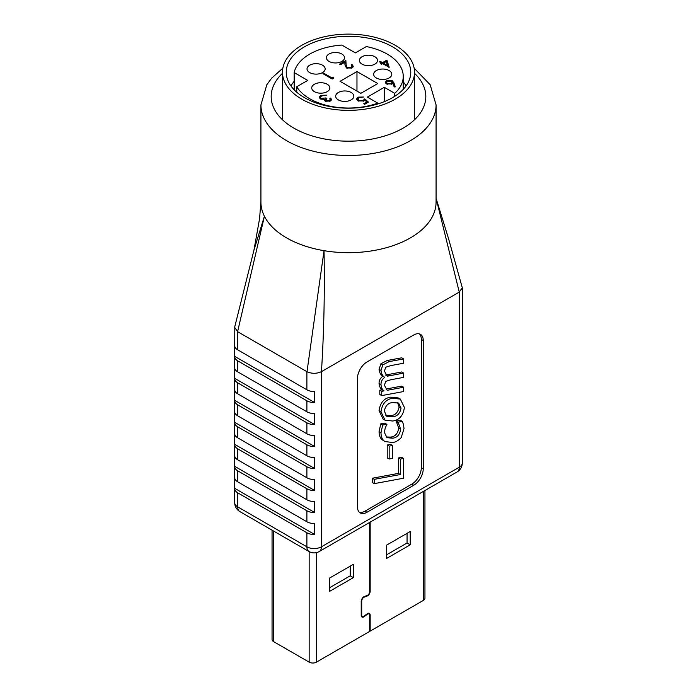 <?xml version="1.0" encoding="UTF-8"?>
<svg xmlns="http://www.w3.org/2000/svg" width="697" height="697" viewBox="0 0 697 697"><rect width="100%" height="100%" fill="white"/><g stroke="black" fill="none" stroke-linecap="round" stroke-linejoin="round"><path stroke-width="1.05" d="M369.689 522.41L369.689 591.544A3.076 1.777 -60 0 1 367.127 595.491L364.339 596.536A3.764 2.169 120 0 0 361.22 601.363L361.22 615.329A3.764 2.169 120 0 0 361.996 617.054A3.764 2.169 120 0 0 364.339 616.557L367.127 614.379A3.076 1.777 -60 0 1 369.053 613.97A3.076 1.777 -60 0 1 369.689 615.381L369.689 631.395L316.412 662.15A5.132 2.962 180 0 1 309.154 662.15L273.555 641.597A5.132 2.962 180 0 1 272.057 639.497L272.057 530.173M424.943 490.505L424.943 598.261A5.132 2.962 180 0 1 423.445 600.361L370.168 631.116L369.689 630.837M370.168 631.116L370.168 615.102A3.764 2.169 120 0 0 369.393 613.377A3.764 2.169 120 0 0 367.049 613.874L364.261 616.052A3.076 1.777 -60 0 1 362.344 616.462A3.076 1.777 -60 0 1 361.699 615.05L361.699 601.084A3.076 1.777 -60 0 1 364.261 597.137L367.049 596.092A3.764 2.169 120 0 0 370.168 591.265L370.168 522.131M350.216 566.156L350.216 575.827L329.655 587.693M407.057 533.336L407.057 543.007L386.495 554.873M353.362 577.639L353.362 564.335L329.655 578.022L329.655 591.326L353.362 577.639L350.216 575.827M410.202 544.819L410.202 531.515L386.495 545.202L386.495 558.506L410.202 544.819L407.057 543.007M304.476 97.658A62.26 35.948 180 0 1 286.24 72.235A62.26 35.948 180 0 1 324.671 39.023A62.26 35.948 180 0 1 392.524 46.821A62.26 35.948 180 0 1 410.76 72.235A62.26 35.948 180 0 1 372.329 105.447A62.26 35.948 180 0 1 304.476 97.658M395.19 45.279A66.023 38.117 180 0 1 414.523 72.235A66.023 38.117 180 0 1 373.766 107.451A66.023 38.117 180 0 1 301.81 99.192A66.023 38.117 180 0 1 282.477 72.235A66.023 38.117 180 0 1 323.234 37.019A66.023 38.117 180 0 1 395.19 45.279M351.157 99.889A9.07 5.236 0 0 0 353.815 96.186A9.07 5.236 0 0 0 348.221 91.351A9.07 5.236 0 0 0 338.341 92.492A9.07 5.236 0 0 0 335.684 96.186A9.07 5.236 0 0 0 341.277 101.021A9.07 5.236 0 0 0 351.157 99.889M327.215 91.647A9.07 5.236 0 0 0 329.864 87.953A9.07 5.236 0 0 0 324.271 83.117A9.07 5.236 0 0 0 314.391 84.25A9.07 5.236 0 0 0 311.733 87.953A9.07 5.236 0 0 0 317.335 92.788A9.07 5.236 0 0 0 327.215 91.647M322.511 72.593A9.07 5.236 0 0 0 325.159 68.89A9.07 5.236 0 0 0 319.566 64.054A9.07 5.236 0 0 0 309.686 65.196A9.07 5.236 0 0 0 307.028 68.89A9.07 5.236 0 0 0 312.631 73.725A9.07 5.236 0 0 0 322.511 72.593M374.864 64.133A9.07 5.236 0 0 0 377.521 60.439A9.07 5.236 0 0 0 371.928 55.603A9.07 5.236 0 0 0 362.048 56.736A9.07 5.236 0 0 0 359.391 60.439A9.07 5.236 0 0 0 364.984 65.274A9.07 5.236 0 0 0 374.864 64.133M389.144 77.959A9.07 5.236 0 0 0 391.792 74.265A9.07 5.236 0 0 0 386.199 69.43A9.07 5.236 0 0 0 376.319 70.563A9.07 5.236 0 0 0 373.662 74.265A9.07 5.236 0 0 0 379.264 79.101A9.07 5.236 0 0 0 389.144 77.959M341.861 61.423A9.07 5.236 0 0 0 344.518 57.72A9.07 5.236 0 0 0 338.916 52.885A9.07 5.236 0 0 0 329.036 54.017A9.07 5.236 0 0 0 326.388 57.72A9.07 5.236 0 0 0 331.981 62.556A9.07 5.236 0 0 0 341.861 61.423M347.202 67.47L351.096 67.4L352.011 66.171L351.105 64.917L351.941 64.438L353.266 66.259L352.002 67.975L346.444 68.001L344.989 64.987L344.832 62.216L340.511 64.716L339.561 64.159L345.869 60.517L346.113 64.821L347.202 68.341M382.487 62.634L386.887 60.09L389.205 67.269L382.609 63.662L381.538 64.281L380.579 63.732L381.651 63.113L379.508 61.876L380.344 61.397L382.487 62.634L382.487 63.732M392.219 80.652L393.875 82.812L395.338 86.855L394.197 86.933L392.899 83.352L392.028 83.962L386.521 83.962L385.319 82.359L386.574 80.643L392.219 80.652L392.219 82.054L394.842 86.89M340.031 81.314L360.837 93.328L377.774 83.553L356.969 71.538L340.031 81.314M367.371 97.101L384.3 87.317L394.737 93.346A54.741 31.6 0 0 0 403.241 76.426A54.741 31.6 0 0 0 366.369 46.56L355.392 52.894L341.826 45.061A54.741 31.6 0 0 0 294.169 72.575L307.743 80.408L296.765 86.742A54.741 31.6 0 0 0 377.8 103.121L367.371 97.101M364.758 98.878L368.443 102.111L364.636 104.306L363.686 103.757L366.84 101.936L364.897 100.237L363.991 100.969L358.031 100.908L356.585 98.983L357.997 97.144L363.442 97.022L358.903 97.728L357.909 99.105L358.894 100.446L363.189 100.333L364.758 98.878L364.81 100.324M326.022 101.535L326.022 100.716L329.35 100.481L330.195 99.383L329.864 98.538L330.692 98.059L331.467 99.453L330.308 101.021L325.185 101.196L324.366 99.471L320.359 98.957L319.148 97.249L320.576 95.376L326.414 95.167L321.517 95.933L320.385 97.362L321.117 98.434L325.935 97.92L326.884 98.469L326.022 100.716L325.534 100.011L325.534 101.405M324.271 99.941L324.366 100.377M332.06 77.986L333.488 77.158L333.898 78.029L332.181 79.014L322.903 73.655L323.73 73.176L332.06 77.986L332.06 78.944M384.3 87.317L384.3 101.649M394.737 93.346L394.737 96.317M294.169 72.575L294.169 89.8M296.765 86.742L296.765 92.239M377.8 103.121L377.8 103.958M356.969 91.089L356.969 71.538M385.519 83.048L386.574 82.046L386.574 80.643M387.305 84.32L387.305 83.457L391.244 83.309L392.115 82.176L391.348 81.113L387.488 81.227L386.591 82.455L386.608 84.006M392.036 83.954L392.115 82.176M391.244 84.32L391.244 83.309M386.591 82.455L387.305 83.457M366.84 103.034L366.84 101.936M356.768 99.688L357.997 98.547L357.997 97.144M357.909 99.105L357.97 100.873M358.894 101.318L358.894 100.446M363.189 101.344L363.189 100.333M366.84 102.102L367.485 102.668M386.286 61.833L386.887 61.484L386.887 60.09M386.887 61.484L388.726 67.191M381.651 64.211L381.651 63.113M380.344 62.355L380.344 61.397M381.651 63.549L382.226 63.88M382.862 63.81L383.437 63.479M386.208 61.58L383.437 63.183L387.471 65.509L386.208 61.58M383.437 64.141L383.437 63.183M387.471 66.468L387.471 65.509M329.35 101.44L329.35 100.481M330.125 101.126L330.195 99.383M330.195 99.741L330.692 98.059M330.692 99.453L331.267 100.15M319.331 97.946L320.542 96.796M320.576 96.735L320.576 95.376M320.385 97.362L320.411 98.983M321.117 99.305L321.117 98.434M324.366 100.002L325.778 99.392M325.935 99.201L325.935 97.92M351.096 68.384L351.096 67.4M351.907 68.027L352.011 66.171M353.091 66.947L351.95 65.84L351.941 64.438M344.849 62.503L345.869 61.92L345.869 60.517M345.869 61.92L346.113 64.821M346.113 66.215L346.339 67.94M333.488 78.264L333.488 77.158M323.73 74.135L323.73 73.176M294.169 81.322A60.378 34.859 0 0 0 290.963 85.975M286.572 237.877A87.578 50.567 0 0 0 324.027 250.676A87.578 50.567 0 0 0 436.078 202.121L436.078 104.916A87.578 50.567 180 0 1 382.017 151.632A87.578 50.567 180 0 1 286.572 140.672A87.578 50.567 180 0 1 260.922 104.916L260.922 202.121A87.578 50.567 0 0 0 264.407 216.253A87.578 50.567 0 0 0 286.572 237.877M436.078 198.366L448.493 238.47L462.294 287.748L459.288 292.069L321.404 371.675C316.638 373.801 311.829 373.819 306.994 371.728L324.027 250.676C324.819 291.956 323.957 332.286 321.448 371.658M357.448 506.771L357.448 378.48A13.47 7.78 -60 0 1 366.97 361.987L413.722 334.996A13.47 7.78 -60 0 1 420.457 334.333A13.47 7.78 -60 0 1 423.245 340.493L423.245 468.776A13.47 7.78 -60 0 1 413.722 485.278L366.97 512.269A13.47 7.78 -60 0 1 360.236 512.931A13.47 7.78 -60 0 1 357.448 506.771M306.889 532.761L237.712 492.814L237.712 506.867L306.889 546.814L306.889 532.761A10.263 5.924 0 0 0 314.652 534.486L314.652 523.491A10.263 5.924 180 0 1 306.889 521.765L306.889 510.77A10.263 5.924 0 0 0 314.652 512.495L314.652 501.5A10.263 5.924 180 0 1 306.889 499.766L306.889 488.771A10.263 5.924 0 0 0 314.652 490.496L314.652 479.501A10.263 5.924 180 0 1 306.889 477.776L306.889 466.781A10.263 5.924 0 0 0 314.652 468.506L314.652 457.511A10.263 5.924 180 0 1 306.889 455.777L306.889 444.782A10.263 5.924 0 0 0 314.652 446.516L314.652 435.512A10.263 5.924 180 0 1 306.889 433.787L306.889 422.791A10.263 5.924 0 0 0 314.652 424.517L314.652 413.521A10.263 5.924 180 0 1 306.889 411.788L237.712 371.849A10.263 5.924 180 0 1 234.706 367.659L234.706 356.664A10.263 5.924 0 0 0 237.712 360.854L237.712 371.849M306.889 411.788L306.889 400.792L237.712 360.854M306.889 433.787L237.712 393.84A10.263 5.924 180 0 1 234.706 389.649L234.706 378.654A10.263 5.924 0 0 0 237.712 382.845L237.712 393.84M306.889 422.791L237.712 382.845M306.889 455.777L237.712 415.839A10.263 5.924 180 0 1 234.706 411.648L234.706 400.653A10.263 5.924 0 0 0 237.712 404.844L237.712 415.839M306.889 444.782L237.712 404.844M306.889 477.776L237.712 437.829A10.263 5.924 180 0 1 234.706 433.639L234.706 422.643A10.263 5.924 0 0 0 237.712 426.834L237.712 437.829M306.889 466.781L237.712 426.834M306.889 499.766L237.712 459.828A10.263 5.924 180 0 1 234.706 455.638L234.706 444.642A10.263 5.924 0 0 0 237.712 448.824L237.712 459.828M306.889 488.771L237.712 448.824M306.889 521.765L237.712 481.819A10.263 5.924 180 0 1 234.706 477.628L234.706 466.633A10.263 5.924 0 0 0 237.712 470.823L237.712 481.819M306.889 510.77L237.712 470.823M385.267 375.099L401.716 371.971L403.65 373.087L403.65 377.382L390.773 379.76L385.885 381.346L384.335 385.11L387.14 390.294L403.65 387.244L401.716 386.129L385.981 389.039M403.65 387.244L403.65 391.54L381.729 395.591L379.795 394.476L379.795 390.181L382.095 389.754C380.335 388.438 379.325 386.347 379.055 383.489C379.02 380.449 380.283 378.044 382.836 376.267C380.684 374.916 379.421 372.599 379.055 369.332L380.928 363.756L387.21 360.497L401.716 357.814L403.65 358.929L403.65 363.224L390.773 365.603L385.885 367.188L384.335 370.952L387.201 376.214L403.65 373.087M385.049 420.178L383.115 419.054L379.055 410.672C380.248 402.57 384.16 398.065 390.773 397.159L398.414 397.97L400.348 399.085L404.399 407.466C403.223 415.56 399.329 420.073 392.707 421.014L385.049 420.178L380.989 411.796C382.191 403.694 386.094 399.189 392.707 398.283L400.348 399.085M419.42 333.889A13.47 7.78 -60 0 1 421.31 339.378L421.31 467.661A13.47 7.78 -60 0 1 411.788 484.162L365.036 511.145A13.47 7.78 -60 0 1 359.338 512.251M398.379 457.964L401.716 457.345L403.65 458.46L403.65 478.203L374.298 483.631L372.364 482.516L372.364 478.22L398.379 473.411L398.379 457.964L400.313 459.079L403.65 458.46M387.227 445.008L390.573 444.39L392.507 445.505L392.507 458.373L389.161 459.001L387.227 457.885L387.227 445.008L389.161 446.132L392.507 445.505M385.075 441.567L382.052 439.676C380.1 437.951 379.107 435.294 379.055 431.696L380.745 423.898L384.997 423.114L386.931 424.482L385.302 427.714L384.335 432.332L386.992 437.655L392.55 438.213L390.616 437.089C395.094 436.618 397.804 433.647 398.745 428.193L396.149 421.058L400.366 420.274L402.3 421.389L403.458 424.482L404.025 428.559L401.202 437.611C398.362 440.626 395.478 442.255 392.55 442.499L385.075 441.567L382.052 439.676M386.094 436.993L390.616 437.089M306.889 400.792A10.263 5.924 0 0 0 314.652 402.526L314.652 391.522A10.263 5.924 180 0 1 306.889 389.797L237.712 349.85A10.263 5.924 180 0 1 234.706 345.66L234.793 326.658L253.952 250.162L264.407 216.253L237.607 331.667L237.712 349.85M306.889 389.797L306.889 371.675L237.712 331.728M374.298 483.631L374.298 479.336L400.313 474.526L398.379 473.411M400.313 474.526L400.313 459.079M374.298 479.336L372.364 478.22M389.161 459.001L389.161 446.132M392.55 438.213C397.029 437.733 399.747 434.762 400.679 429.308L398.083 422.173L396.149 421.058M398.083 422.173L402.3 421.389M398.083 422.426L396.149 421.31M400.679 429.308L398.745 428.193M383.986 440.792C382.043 439.066 381.041 436.409 380.989 432.82L382.679 425.013L380.745 423.898M382.679 425.013L386.931 424.229M380.989 432.82L379.055 431.696M392.707 402.57C388.185 402.84 385.397 405.715 384.335 411.178L386.73 416.266L392.707 416.728C397.212 416.414 399.991 413.53 401.054 408.085L398.632 403.04L392.707 402.57M380.989 411.796L379.055 410.672M392.707 398.283L390.773 397.159M401.054 408.085L399.12 406.97L397.595 402.605M385.868 415.604L390.773 415.612C395.269 415.299 398.057 412.415 399.12 406.97M392.707 416.728L390.773 415.612M381.729 395.591L381.729 391.305L384.03 390.869C382.27 389.553 381.259 387.462 380.989 384.605C380.954 381.564 382.217 379.159 384.779 377.382C382.618 376.031 381.355 373.714 380.989 370.447L382.862 364.871L389.144 361.612L387.21 360.497M389.144 361.612L403.65 358.929M382.862 364.871L380.928 363.756M380.989 370.447L379.055 369.332M384.779 377.382L382.836 376.267M380.989 384.605L379.055 383.489M384.03 390.869L382.095 389.754M381.729 391.305L379.795 390.181M462.294 287.748L462.294 306A10.263 5.924 180 0 1 462.285 306.288L462.285 317.283A10.263 5.924 0 0 0 462.294 316.996L462.294 327.991A10.263 5.924 180 0 1 462.285 328.278L462.285 339.282A10.263 5.924 0 0 0 462.294 338.995L462.294 349.99A10.263 5.924 180 0 1 462.285 350.277L462.285 361.273A10.263 5.924 0 0 0 462.294 360.985L462.294 371.98A10.263 5.924 180 0 1 462.285 372.268L462.285 383.272A10.263 5.924 0 0 0 462.294 382.984L462.294 393.979A10.263 5.924 180 0 1 462.285 394.267L462.285 405.262A10.263 5.924 0 0 0 462.294 404.974L462.294 415.97A10.263 5.924 180 0 1 462.285 416.257L462.285 427.261A10.263 5.924 0 0 0 462.294 426.965L462.294 437.969A10.263 5.924 180 0 1 462.285 438.256L462.285 449.251A10.263 5.924 0 0 0 462.294 448.964A10.263 5.924 0 0 0 462.285 448.676M314.652 534.486L234.715 488.336A10.263 5.924 0 0 0 234.706 488.623A10.263 5.924 0 0 0 237.712 492.814M234.715 477.915L234.715 488.336M314.652 512.495L234.715 466.345A10.263 5.924 0 0 0 234.706 466.633M234.715 455.925L234.715 466.345M314.652 490.496L234.715 444.355A10.263 5.924 0 0 0 234.706 444.642M234.715 433.926L234.715 444.355M314.652 468.506L234.715 422.356A10.263 5.924 0 0 0 234.706 422.643M234.715 411.936L234.715 422.356M314.652 446.516L234.715 400.366A10.263 5.924 0 0 0 234.706 400.653M234.715 389.937L234.715 400.366M314.652 424.517L234.715 378.366A10.263 5.924 0 0 0 234.706 378.654M234.715 367.946L234.715 378.366M314.652 402.526L234.715 356.376A10.263 5.924 0 0 0 234.706 356.664M234.715 345.956L234.715 356.376M459.253 292.087L436.261 198.959M406.037 85.975A60.378 34.859 0 0 0 403.241 81.819M237.607 331.667L234.706 327.416M370.168 615.102L369.61 614.78M361.699 615.05L361.22 614.771M361.699 601.084L361.255 600.831M364.261 597.137L363.747 596.841M367.049 596.092L366.448 595.752M370.168 591.265L369.689 590.986M364.339 616.557L363.904 616.296M316.412 662.15L316.412 552.634M309.154 662.15L309.154 551.588M273.555 641.597L273.555 531.036M423.445 600.361L423.445 491.376M393.875 84.206L393.875 82.812M282.477 73.316A77.315 44.634 0 0 0 293.829 128.1A77.315 44.634 0 0 0 396.288 131.628A77.315 44.634 0 0 0 414.523 73.316M321.404 371.675L321.404 546.814L459.288 467.208L459.288 292.069M421.31 339.378L423.245 340.493M421.31 467.661L423.245 468.776M411.788 484.162L413.722 485.278M365.036 511.145L366.97 512.269M389.1 375.779L387.166 374.664M309.015 551.51A10.263 10.263 0 0 0 319.278 551.51A10.263 5.924 60 0 0 321.404 546.814A10.263 5.924 180 0 1 306.889 546.814A10.263 5.924 120 0 0 309.015 551.51L239.838 511.572A10.263 5.924 -60 0 1 237.712 506.867A10.263 5.924 180 0 1 234.706 502.685A10.263 10.263 0 0 0 239.838 511.572M462.294 448.964L462.294 463.017A10.263 5.924 180 0 1 459.288 467.208A10.263 5.924 60 0 1 457.162 471.904L319.278 551.51M362.344 616.462L361.264 615.834M369.053 613.97L367.964 613.343M414.523 119.762L414.523 72.235M282.477 119.762L282.477 72.235M403.241 76.426L403.241 89.373M436.078 104.916L430.18 84.738L414.157 68.193M253.952 250.171L259.598 218.501L260.957 200.701M282.843 68.193L271.691 78.116L266.838 84.703L260.922 104.916M234.706 488.623L234.706 502.685M457.162 471.904A10.263 10.263 0 0 0 462.294 463.017"/></g></svg>
